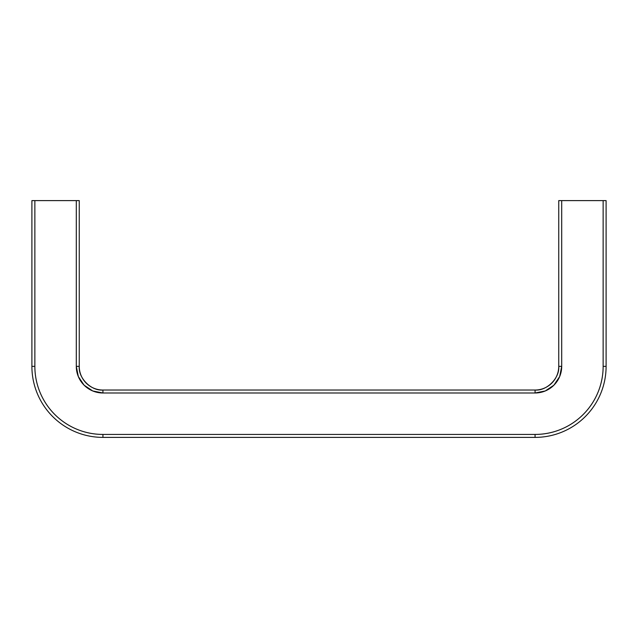 <?xml version="1.0" encoding="UTF-8"?>
<svg xmlns="http://www.w3.org/2000/svg" width="638" height="638" viewBox="0 0 638 638"><rect width="100%" height="100%" fill="white"/><g stroke="black" fill="none" stroke-linecap="round" stroke-linejoin="round"><path stroke-width="0.96" d="M606.1 200.611L558.744 200.611L558.744 366.356C559.805 378.071 546.782 391.094 535.067 390.033L102.933 390.033C91.218 391.094 78.195 378.071 79.256 366.356L79.256 200.611L79.256 366.356L76.297 366.356L78.322 376.548L76.297 366.356L79.256 366.356A23.678 23.678 0 0 0 102.933 390.033L535.067 390.033L535.067 392.992L545.259 390.966L535.067 392.992L102.933 392.992L92.741 390.966L102.933 392.992L102.933 390.033L102.933 392.992L535.067 392.992L535.067 390.033A23.678 23.678 0 0 0 558.744 366.356L558.744 200.611L561.703 200.611L561.703 366.356L559.678 376.548L561.703 366.356L558.744 366.356L561.703 366.356L561.703 200.611L603.141 200.611L603.141 366.356L603.141 200.611L606.1 200.611L606.1 366.356A71.033 71.033 0 0 1 535.067 437.389L102.933 437.389A71.033 71.033 0 0 1 31.9 366.356L31.9 200.611L79.256 200.611L76.297 200.611L76.297 366.356L76.297 200.611L34.859 200.611L34.859 366.356C34.859 375.383 36.589 384.068 40.042 392.41C43.496 400.752 48.416 408.113 54.796 414.493C61.184 420.873 68.545 425.793 76.887 429.246C85.221 432.708 93.906 434.43 102.933 434.43L535.067 434.43C544.094 434.43 552.779 432.708 561.113 429.246C569.455 425.793 576.816 420.873 583.204 414.493C589.584 408.113 594.504 400.752 597.958 392.41C601.411 384.068 603.141 375.383 603.141 366.356A68.075 68.075 0 0 1 535.067 434.43L102.933 434.43A68.075 68.075 0 0 1 34.859 366.356L34.859 200.611L31.9 200.611L31.9 366.356L34.859 366.356L31.9 366.356A71.033 71.033 0 0 0 102.933 437.389L102.933 434.43L102.933 437.389L535.067 437.389L535.067 434.43L535.067 437.389A71.033 71.033 0 0 0 606.1 366.356L603.141 366.356L606.1 366.356L606.1 200.611M559.678 376.548L553.904 385.192L545.259 390.966M92.741 390.966L84.096 385.192L78.322 376.548M76.297 366.356A26.636 26.636 0 0 0 102.933 392.992M535.067 392.992A26.636 26.636 0 0 0 561.703 366.356"/></g></svg>
